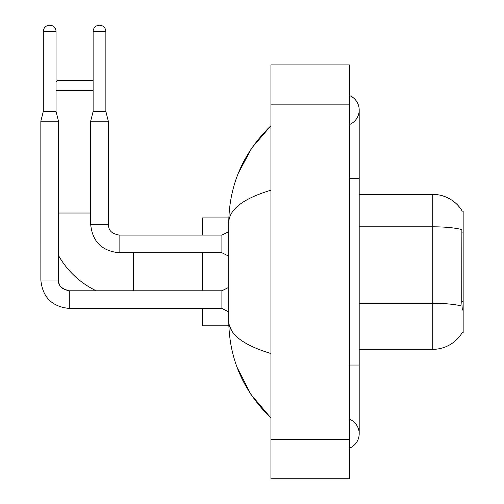 <?xml version="1.0" encoding="UTF-8"?>
<svg xmlns="http://www.w3.org/2000/svg" width="504" height="504" viewBox="0 0 504 504"><rect width="100%" height="100%" fill="white"/><g stroke="black" fill="none" stroke-linecap="round" stroke-linejoin="round"><path stroke-width="0.76" d="M462.193 332.665L462.363 332.375A34.329 34.329 0 0 1 432.753 349.341A34.329 34.329 0 0 0 462.193 332.665L463.157 332.665L463.157 211.056L462.262 211.176A34.329 34.329 0 0 0 432.753 194.38L359.195 194.38M462.363 310.111L461.733 301.587L461.878 229.603A34.329 5.96 180 0 0 432.753 226.8L432.753 194.38A34.329 34.329 0 0 1 462.262 211.176M461.979 306.13A34.329 5.96 180 0 0 432.753 303.295L432.753 349.341L359.195 349.341M96.207 290.789A86.304 86.304 0 0 1 58.495 255.496M56.045 81.692L57.122 80.615L92.434 80.615L93.12 81.302M93.12 90.418L56.045 90.418M202.274 252.737L202.274 290.789M202.274 308.442L202.274 325.804L228.841 325.804M228.841 217.917L202.274 217.917L202.274 235.084M56.045 111.409L43.294 111.409L43.294 31.576A6.376 6.376 0 0 1 49.669 25.2A6.376 6.376 0 0 1 56.045 31.576L56.045 111.409L58.495 121.218L58.495 280.003C57.903 285.233 61.501 288.83 69.287 290.789L69.287 290.808M228.753 311.875L221.892 308.442L221.892 290.789L228.753 287.356M221.892 308.442L69.287 308.442C52.032 306.734 42.55 297.259 40.843 280.003C42.55 297.259 52.032 306.734 69.287 308.442L69.287 290.789C58.464 288.641 59.094 283.424 58.495 280.003L40.862 280.003L40.843 121.218L58.495 121.218M105.865 111.409L93.12 111.409L93.12 31.576A6.376 6.376 0 0 1 99.49 25.2A6.376 6.376 0 0 1 105.865 31.576L105.865 111.409L108.322 121.218L108.322 224.293C108.914 227.72 108.284 232.93 119.108 235.084L119.108 252.718L221.892 252.737L221.892 235.084L228.753 231.651M108.322 224.293L90.663 224.293L90.663 121.218L108.322 121.218M349.392 448.232A15.693 15.693 0 0 0 349.392 419.139A15.693 15.693 0 0 1 349.392 448.232A15.693 15.693 0 0 0 359.195 433.686A15.693 15.693 0 0 1 349.392 448.232M349.392 95.489A15.693 15.693 0 0 1 349.392 124.582A15.693 15.693 0 0 0 349.392 95.489A15.693 15.693 0 0 1 359.195 110.036A15.693 15.693 0 0 0 349.392 95.489M270.932 190.21C243.186 198.57 229.131 209.381 228.753 222.623L228.753 321.098C229.068 334.297 243.13 345.101 270.932 353.512M270.932 478.8L349.392 478.8L349.392 64.921L270.932 64.921L270.932 478.8M228.753 222.623C229.175 184.911 243.23 152.611 270.932 125.729L251.893 147.848L238.304 173.25M237.119 367.403L250.954 394.474L270.932 417.992C243.23 391.104 229.175 358.81 228.753 321.098M231.701 330.706L229.452 325.804M463.157 232.936L461.733 232.936M463.157 301.587L461.733 301.587M359.195 303.295L432.753 303.295L432.753 226.8L359.195 226.8M58.495 213.016L90.663 213.016M133.623 290.789L133.623 252.737M43.294 31.576L56.045 31.576M93.12 31.576L105.865 31.576M349.392 365.035L359.195 365.035L359.195 110.036M349.392 178.687L359.195 178.687M270.932 439.57L349.392 439.57M270.932 104.152L349.392 104.152M221.892 290.789L69.287 290.789M43.294 111.409L40.843 121.218M221.892 252.737L228.753 256.171M90.663 224.293C92.371 241.548 101.852 251.03 119.108 252.737M221.892 235.084L119.108 235.084M93.12 111.409L90.663 121.218M359.195 365.035L359.195 433.686M270.932 125.729L267.517 129.024M270.932 417.992L267.517 414.697"/></g></svg>
